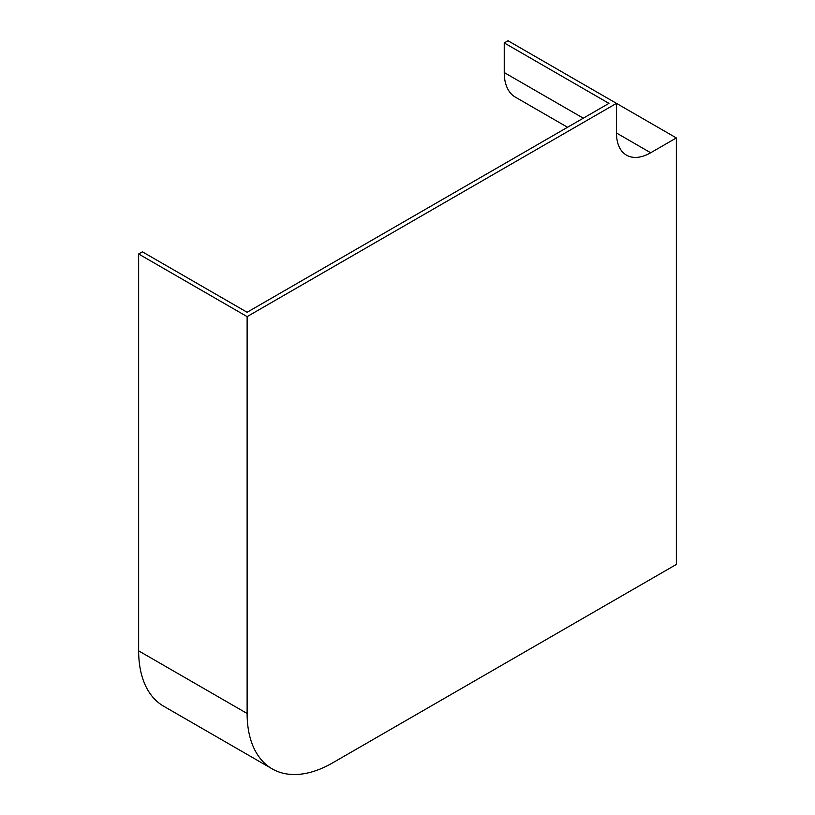 <?xml version="1.0" encoding="UTF-8"?>
<svg xmlns="http://www.w3.org/2000/svg" width="815" height="815" viewBox="0 0 815 815"><rect width="100%" height="100%" fill="white"/><g stroke="black" fill="none" stroke-linecap="round" stroke-linejoin="round"><path stroke-width="1.22" d="M138.652 650.859A120.966 69.846 120 0 0 163.703 706.238L272.169 768.861A120.966 69.846 120 0 0 332.652 762.871L676.348 564.438L676.348 137.939L508.01 40.75L504.24 42.92L608.948 103.373L247.118 312.267L142.411 251.825L138.652 253.995L138.652 650.859L247.118 713.482A120.966 69.846 120 0 0 272.169 768.861M676.348 137.939L650.686 152.762A48.391 27.934 -60 0 1 626.491 155.156A48.391 27.934 -60 0 1 616.476 132.998L616.476 103.373L247.118 316.617L138.652 253.995M247.118 316.617L247.118 713.482M567.546 127.272L515.365 97.138A53.709 31.011 -60 0 1 504.24 72.555L504.24 42.92M650.686 152.762L616.476 132.998M583.285 118.185L504.24 72.555"/></g></svg>
